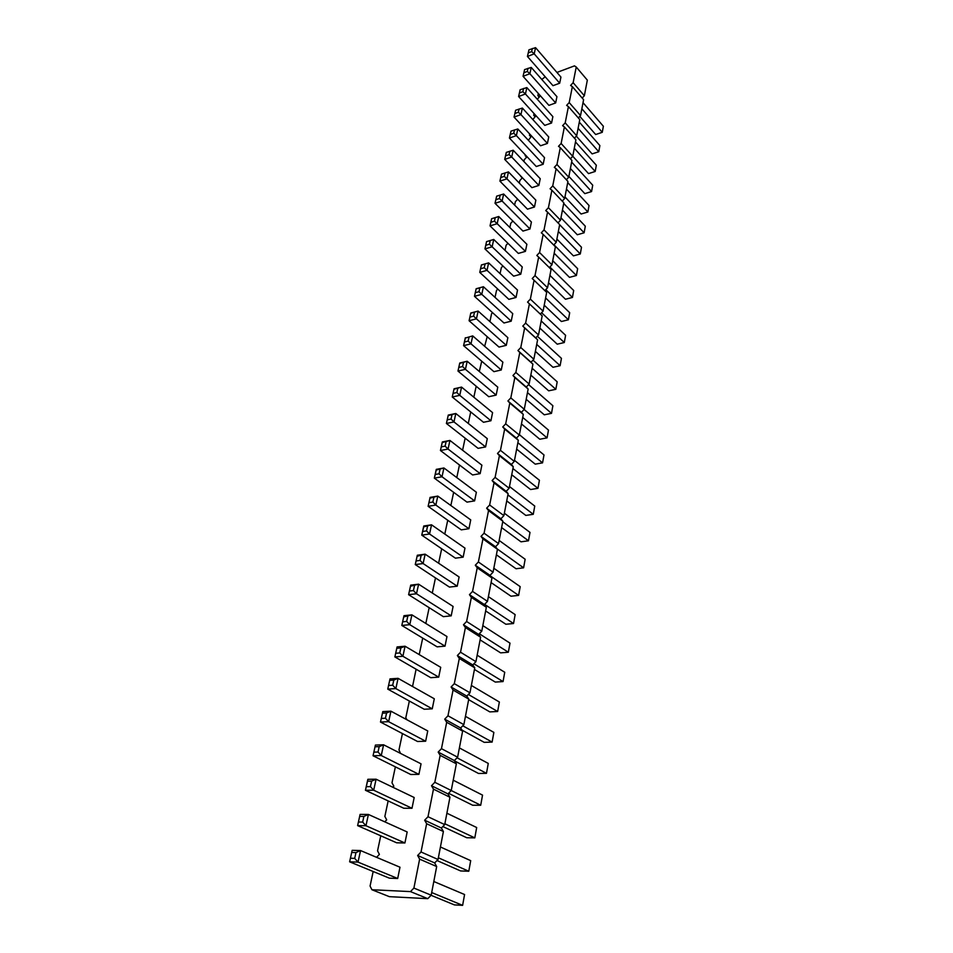 <?xml version="1.0" encoding="UTF-8"?>
<svg xmlns="http://www.w3.org/2000/svg" width="953" height="953" viewBox="0 0 953 953"><rect width="100%" height="100%" fill="white"/><g stroke="black" fill="none" stroke-linecap="round" stroke-linejoin="round"><path stroke-width="1.43" d="M556.933 72.44L574.468 65.876L576.243 67.008L587.334 80.135L584.344 95.753L582.2 98.064M541.78 79.433L545.223 76.824M576.243 67.008L573.146 82.685L584.344 95.753M573.146 82.685L570.585 85.448L572.36 86.64L569.203 102.59L566.618 105.378L568.417 106.605L565.2 122.854L562.592 125.665L564.39 126.952L561.126 143.486L558.494 146.309L560.293 147.655L556.969 164.488L554.312 167.347L556.123 168.741L552.74 185.895L550.06 188.765L551.882 190.219L548.428 207.694L545.724 210.577L547.558 212.102L544.032 229.899L541.316 232.818L543.15 234.39L539.565 252.533L536.813 255.464L538.659 257.107L535.002 275.596L532.227 278.55L534.073 280.253L530.356 299.111L527.557 302.089L529.415 303.864L525.615 323.079L522.792 326.081L524.65 327.927L520.779 347.523L517.932 350.549L519.802 352.467L515.847 372.456L512.964 375.518L514.846 377.507L510.82 397.901L507.913 400.975L509.807 403.048L505.686 423.847L502.755 426.956L504.649 429.1L500.456 450.34L497.49 453.473L499.396 455.701L495.107 477.382L492.105 480.538L494.023 482.861L489.651 504.995L486.626 508.175L488.544 510.582L484.076 533.192L481.015 536.396L482.945 538.898L478.382 561.984L475.297 565.224L477.227 567.821L472.557 591.408L469.448 594.672L471.378 597.376L466.613 621.487L463.468 624.775L465.409 627.574L460.537 652.221L457.357 655.533L459.31 658.452L454.319 683.646L451.103 686.994L453.068 690.02L447.97 715.786L444.717 719.158L446.683 722.303L441.465 748.665L438.177 752.072L440.155 755.336L434.818 782.306L431.495 785.737L433.472 789.132L428.004 816.733L424.645 820.199L426.634 823.726L421.035 851.982L417.64 855.484L419.63 859.141L413.9 888.077L410.469 891.603L371.908 889.733L370.074 886.04L373.171 871.495M376.554 857.319L379.389 854.388L377.555 850.838L380.747 835.793M384.774 821.843L386.692 819.866L384.857 816.435L388.145 800.925M392.755 787.214L393.815 786.118L391.993 782.806L395.376 766.855M400.522 753.406L398.973 749.94L402.44 733.572M406.979 719.789L405.787 717.8L409.349 701.027M412.542 686.494L416.104 669.22M419.213 654.592L422.715 638.105M425.824 623.453L429.172 607.68M432.281 593.004L435.485 577.911M438.606 563.211L441.68 548.773M444.801 534.061L447.731 520.243M450.852 505.519L453.652 492.32M456.785 477.596L459.465 464.981M462.586 450.245L465.147 438.189M468.28 423.454L470.722 411.946M473.844 397.21L476.178 386.227M479.311 371.503L481.73 361.199M484.66 346.296L487.197 336.683M489.902 321.602L491.581 313.692L492.546 312.655M495.036 297.384L496.513 290.451L497.788 289.093M500.075 273.642L501.349 267.65L502.91 265.97M505.019 250.353L506.103 245.266L507.937 243.301M509.867 227.505L510.76 223.3L512.857 221.048M514.632 205.086L515.347 201.726L517.682 199.213M519.302 183.095L519.838 180.546L522.411 177.77M522.196 177.544L520.791 176.091M523.888 161.498L524.257 159.747L526.83 156.959L525.294 154.862M528.379 140.305L531.155 136.553L529.451 135.266L529.713 134.028M532.798 119.494L535.395 116.492L533.704 115.253L534.061 113.574M537.289 99.231L539.553 96.777L537.873 95.598L538.326 93.465M389.36 878.154L397.687 878.499L399.986 867.218L360.544 850.552L352.169 850.326L349.632 861.822L389.36 878.154M396.651 842.797L404.918 842.976L407.169 831.957L368.406 814.446L360.103 814.398L357.625 825.62L396.651 842.797M371.634 781.126L370.431 786.63L373.695 790.216L365.428 790.275L403.786 808.251L411.994 808.275L414.186 797.506L376.09 779.209L367.846 779.316L367.513 781.174L371.634 781.126L376.09 779.209L373.695 790.216L411.994 808.275M417.569 741.505L425.646 741.22L427.742 730.939L390.921 711.176L382.796 711.593L380.485 722.052L417.569 741.505M410.755 774.491L418.903 774.36L421.047 763.841L383.594 744.793L375.411 745.067L373.052 755.765L410.755 774.491M443.348 616.651L451.186 615.852L453.104 606.442L418.605 584.177L410.719 585.13L408.611 594.684L443.348 616.651M437.117 646.837L445.015 646.158L446.969 636.544L411.91 614.852L403.977 615.686L401.821 625.454L437.117 646.837M430.744 677.69L438.702 677.142L440.703 667.314L405.073 646.229L397.079 646.932L394.876 656.927L430.744 677.69M424.228 709.246L432.245 708.829L434.294 698.775L398.08 678.333L390.015 678.893L387.764 689.114L424.228 709.246M461.264 529.856L468.936 528.724L470.734 519.897L437.808 496.084L430.089 497.383L428.123 506.329L461.264 529.856M427.528 526.306L426.527 530.892L429.541 533.99L421.762 535.145L455.415 558.172L463.146 557.148L464.981 548.13L431.542 524.817L423.775 525.996L423.644 526.902L431.542 524.817L429.541 533.99L463.146 557.148M449.447 587.096L457.226 586.19L459.108 576.97L425.145 554.169L417.319 555.242L415.258 564.581L449.447 587.096M440.012 469.376L439.047 473.772L442.013 476.762L434.342 478.132L466.994 502.124L474.606 500.897L476.369 492.248L443.931 467.971L436.283 469.364L436.188 470.079L443.931 467.971L442.013 476.762L474.606 500.897M472.605 474.963L480.157 473.629L481.884 465.159L449.935 440.441L442.335 441.942L440.441 450.519L472.605 474.963M540.565 145.773L547.415 143.438L548.737 136.97L522.375 108.07L515.621 110.238L514.048 117.088L540.565 145.773M536.289 166.513L543.174 164.25L544.52 157.65L517.824 128.965L511.011 131.121L509.426 138.042L536.289 166.513M531.917 187.646L538.862 185.43L540.232 178.711L513.19 150.24L506.317 152.397L504.709 159.389L531.917 187.646M513.643 276.167L520.779 274.202L522.256 266.959L493.737 239.465L486.566 241.609L484.946 248.912L513.643 276.167M518.349 253.415L525.425 251.378L526.878 244.278L498.741 216.522L491.617 218.725L490.033 225.885L518.349 253.415M527.486 209.172L534.466 207.004L535.86 200.166L508.461 171.909L501.528 174.077L499.908 181.141L527.486 209.172M522.959 231.091L529.987 228.982L531.405 222.025L503.649 194.007L496.656 196.163L495.024 203.299L522.959 231.091M508.854 299.349L516.038 297.455L517.539 290.081L488.639 262.873L481.408 264.946L479.764 272.391L508.854 299.349M503.982 322.996L511.213 321.161L512.75 313.644L483.433 286.734L476.155 288.735L474.487 296.323L503.982 322.996M478.096 448.351L485.589 446.933L487.281 438.63L455.808 413.495L448.267 415.079L446.409 423.477L478.096 448.351M483.481 422.274L490.926 420.761L492.582 412.625L461.562 387.097L454.069 388.776L452.258 397.008L483.481 422.274M469.031 337.124L468.161 341.079L470.996 343.83L463.587 345.653L493.928 371.658L501.266 369.978L502.862 362.164L472.724 335.897L465.338 338.041L472.724 335.897L470.996 343.83L501.266 369.978M488.758 396.71L496.144 395.114L497.776 387.144L467.196 361.235L459.763 363.01L457.976 371.062L488.758 396.71M499.003 347.083L506.293 345.331L507.854 337.66L478.132 311.071L470.806 313.001L469.09 320.744L499.003 347.083M544.782 125.379L551.573 123.008L552.871 116.647L526.842 87.569L520.147 89.737L518.599 96.515L544.782 125.379M548.916 105.366L555.659 102.936L556.933 96.682L531.238 67.425L524.591 69.593L523.054 76.311L548.916 105.366M552.978 85.687L559.685 83.209L560.936 77.074L535.55 47.65L528.963 49.818L527.438 56.465L552.978 85.687M572.36 86.64L583.593 99.684L580.544 115.575L578.34 117.946M568.417 106.605L579.781 119.578L576.684 135.755L574.421 138.185M564.39 126.952L575.898 139.829L572.741 156.292L570.43 158.782M560.293 147.655L571.943 160.449L568.738 177.21L566.368 179.76M556.123 168.741L567.928 181.439L564.652 198.51L562.222 201.119M551.882 190.219L563.831 202.81L560.507 220.203L558.005 222.871M547.558 212.102L559.661 224.586L556.266 242.288L553.705 245.04M543.15 234.39L555.408 246.767L551.954 264.803L549.321 267.614M538.659 257.107L551.084 269.354L547.558 287.746L544.854 290.629M534.073 280.253L546.677 292.38L543.079 311.119L540.315 314.073L542.174 315.848L538.516 334.956L535.717 337.922L537.599 339.78L533.859 359.245L531.035 362.247L532.918 364.165L529.118 384.023L526.27 387.049L528.153 389.038L524.281 409.302L521.398 412.339L523.292 414.412L519.337 435.08L516.431 438.142L518.337 440.298L514.298 461.383L511.368 464.468L513.274 466.708L509.152 488.234L506.186 491.343L508.116 493.666L503.899 515.633L500.909 518.777L502.839 521.184L498.55 543.615L495.524 546.772L497.454 549.273L493.07 572.181L490.021 575.374L491.962 577.971L487.483 601.367L484.398 604.583L486.352 607.275L481.765 631.184L478.656 634.424L480.61 637.223L475.928 661.656L472.783 664.932L474.749 667.827L469.96 692.795L466.779 696.095L468.757 699.109L463.861 724.637L460.644 727.973L462.622 731.094L457.619 757.206L454.378 760.565L456.356 763.806L451.245 790.514L447.958 793.909L449.947 797.268L444.717 824.595L441.394 828.014L443.395 831.516L438.035 859.487L434.675 862.93L436.677 866.551L431.185 895.189L427.79 898.667L389.372 896.666L371.908 889.733M537.873 95.598L539.243 97.123M569.203 102.59L580.544 115.575M533.704 115.253L535.098 116.802M565.2 122.854L576.684 135.755M529.451 135.266L530.892 136.827M561.126 143.486L572.741 156.292M525.127 155.625L526.616 157.197M556.969 164.488L568.738 177.21M520.731 176.353L522.256 177.949M552.74 185.895L564.652 198.51M548.428 207.694L560.507 220.203M544.032 229.899L556.266 242.288M539.565 252.533L551.954 264.803M535.002 275.596L547.558 287.746M530.356 299.111L543.079 311.119M527.557 302.089L540.315 314.073M529.415 303.864L542.174 315.848M525.615 323.079L538.516 334.956M522.792 326.081L535.717 337.922M524.65 327.927L537.599 339.78M520.779 347.523L533.859 359.245M517.932 350.549L531.035 362.247M519.802 352.467L532.918 364.165M515.847 372.456L529.118 384.023M512.964 375.518L526.27 387.049M514.846 377.507L528.153 389.038M510.82 397.901L524.281 409.302M507.913 400.975L521.398 412.339M509.807 403.048L523.292 414.412M505.686 423.847L519.337 435.08M502.755 426.956L516.431 438.142M504.649 429.1L518.337 440.298M500.456 450.34L514.298 461.383M497.49 453.473L511.368 464.468M499.396 455.701L513.274 466.708M495.107 477.382L509.152 488.234M492.105 480.538L506.186 491.343M494.023 482.861L508.116 493.666M489.651 504.995L503.899 515.633M486.626 508.175L500.909 518.777M488.544 510.582L502.839 521.184M484.076 533.192L498.55 543.615M481.015 536.396L495.524 546.772M482.945 538.898L497.454 549.273M478.382 561.984L493.07 572.181M475.297 565.224L490.021 575.374M477.227 567.821L491.962 577.971M472.557 591.408L487.483 601.367M469.448 594.672L484.398 604.583M471.378 597.376L486.352 607.275M466.613 621.487L481.765 631.184M463.468 624.775L478.656 634.424M465.409 627.574L480.61 637.223M460.537 652.221L475.928 661.656M457.357 655.533L472.783 664.932M459.31 658.452L474.749 667.827M454.319 683.646L469.96 692.795M451.103 686.994L466.779 696.095M453.068 690.02L468.757 699.109M447.97 715.786L463.861 724.637M444.717 719.158L460.644 727.973M446.683 722.303L462.622 731.094M441.465 748.665L457.619 757.206M438.177 752.072L454.378 760.565M440.155 755.336L456.356 763.806M434.818 782.306L480.705 805.249L482.54 795.124L453.223 780.209M431.495 785.737L447.958 793.909M433.472 789.132L449.947 797.268M428.004 816.733L444.717 824.595M424.645 820.199L441.394 828.014M426.634 823.726L443.395 831.516M421.035 851.982L438.035 859.487M417.64 855.484L434.675 862.93M419.63 859.141L436.677 866.551M413.9 888.077L431.185 895.189M410.469 891.603L427.79 898.667M397.687 878.499L358.018 862.108L349.632 861.822L352.169 850.326M355.957 852.59L354.695 858.367L358.018 862.108L360.544 850.552L355.957 852.59L351.776 852.47M404.918 842.976L365.952 825.727L357.625 825.62L360.103 814.398M363.891 816.423L362.652 822.07L365.952 825.727L368.406 814.446L363.891 816.423L359.734 816.399M370.431 786.63L366.297 786.666L365.428 790.275L367.846 779.316M425.646 741.22L388.633 721.683L380.485 722.052L382.796 711.593M386.584 712.975L385.429 718.228L388.633 721.683L390.921 711.176L386.584 712.975L382.522 713.189M418.903 774.36L381.248 755.538L373.052 755.765L375.411 745.067M379.199 746.652L378.019 752.024L381.248 755.538L383.594 744.793L379.199 746.652L375.101 746.783M451.186 615.852L416.509 593.767L408.611 594.684L410.719 585.13M414.484 585.761L413.435 590.562L416.509 593.767L418.605 584.177L410.54 586.238M445.015 646.158L409.778 624.668L401.821 625.454L403.977 615.686M407.741 616.496L406.669 621.404L409.778 624.668L411.91 614.852L403.774 616.913M438.702 677.142L402.893 656.272L394.876 656.927L397.079 646.932M395.745 653.281L399.748 652.936L402.893 656.272L405.073 646.229L400.856 647.921L396.853 648.278M432.245 708.829L395.84 688.59L387.764 689.114L390.015 678.893M393.803 680.073L392.672 685.207L395.84 688.59L398.08 678.333L393.803 680.073L389.765 680.359M468.936 528.724L435.843 505.066L428.123 506.329L430.089 497.383M433.841 497.537L432.853 502.028L435.843 505.066L437.808 496.084L429.982 498.181M426.527 530.892L422.632 531.476L421.762 535.145L423.775 525.996M457.226 586.19L423.096 563.545L415.258 564.581L417.319 555.242M416.127 560.924L420.047 560.4L423.096 563.545L425.145 554.169L417.164 556.242M439.047 473.772L435.223 474.463L434.342 478.132L436.283 469.364M480.157 473.629L448.053 449.054L440.441 450.519L442.335 441.942M441.31 446.862L445.122 446.123L448.053 449.054L449.935 440.441L442.263 442.561M522.375 108.07L520.957 114.61L547.415 143.438M519.063 108.987L518.349 112.251L520.957 114.61L514.048 117.088L515.621 110.238M517.824 128.965L516.371 135.624L543.174 164.25M514.477 129.906L513.75 133.229L516.371 135.624L509.426 138.042L511.011 131.121M513.19 150.24L511.713 157.019L538.862 185.43M509.807 151.205L509.069 154.6L511.713 157.019L504.709 159.389L506.317 152.397M520.779 274.202L492.141 246.791L484.946 248.912L486.566 241.609M490.211 240.549L489.401 244.218L492.141 246.791L493.737 239.465L486.614 241.621M525.425 251.378L497.18 223.693L490.033 225.885L491.688 218.678M490.89 222.263L494.464 221.156L497.18 223.693L498.741 216.522M508.461 171.909L506.96 178.83L534.466 207.004M505.042 172.91L504.292 176.365L506.96 178.83L499.908 181.141L501.528 174.077M529.987 228.982L502.112 201.047L495.024 203.299L496.656 196.163M495.882 199.677L499.42 198.546L502.112 201.047L503.649 194.007M516.038 297.455L487.007 270.33L479.764 272.391L481.408 264.946M480.634 268.746L484.255 267.722L487.007 270.33L488.639 262.873L481.456 265.017M511.213 321.161L481.777 294.346L474.487 296.323L476.155 288.735M479.824 287.877L478.99 291.689L481.777 294.346L483.433 286.734L476.19 288.878M485.589 446.933L453.973 421.917L446.409 423.477L448.267 415.079M451.984 414.829L451.055 419.034L453.973 421.917L455.808 413.495L448.208 415.615M490.926 420.761L459.763 395.352L452.258 397.008L454.069 388.776M453.128 393.351L456.88 392.517L459.763 395.352L461.562 387.097L454.033 389.229M468.161 341.079L464.456 341.996L463.587 345.653L465.338 337.755M496.144 395.114L465.433 369.323L457.976 371.062L459.763 363.01M463.468 362.497L462.574 366.536L465.433 369.323L467.196 361.235L459.739 363.379M506.293 345.331L476.44 318.838L469.09 320.744L470.806 313.001M469.96 317.099L473.629 316.134L476.44 318.838L478.132 311.071L470.818 313.215M526.842 87.569L525.448 93.99L551.573 123.008M523.566 88.45L522.863 91.667L525.448 93.99L518.599 96.515L520.147 89.737M531.238 67.425L529.868 73.726L555.659 102.936M527.998 68.294L527.307 71.439L529.868 73.726L523.054 76.311L524.591 69.593M559.685 83.209L534.204 53.844L527.438 56.465L528.963 49.818M528.272 52.903L531.655 51.581L534.204 53.844L535.55 47.65M431.078 895.308L454.414 904.897L462.622 905.35L464.576 894.522L433.806 881.513M431.697 892.556L462.622 905.35M436.998 860.547L460.633 870.947L468.781 871.245L470.699 860.654L440.429 846.979M438.356 857.771L468.781 871.245M446.897 813.219L476.679 827.526L474.808 837.878L466.732 837.735L442.823 826.537M444.872 823.773L474.808 837.878M454.593 760.911L478.513 773.467L486.471 773.336L488.27 763.424L459.406 747.926M457.047 757.802L486.471 773.336M448.565 793.277L472.688 805.249L480.705 805.249M480.098 639.88L500.623 652.865L508.342 652.245L509.998 643.144L482.837 625.621M479.299 633.757L508.342 652.245M474.439 669.447L495.274 682.074L503.053 681.574L504.733 672.27L477.167 655.211M473.891 663.776L503.053 681.574M468.65 699.645L489.806 711.891L497.645 711.51L499.36 702.016L471.366 685.457M468.376 694.451L497.645 711.51M461.979 730.081L484.219 742.351L492.117 742.089L493.868 732.392L465.457 716.346M462.765 725.781L492.117 742.089M496.406 554.801L516.049 568.75L523.602 567.821L525.151 559.256L499.146 540.446M497.204 548.94L523.602 567.821M493.821 568.25L520.195 586.643L518.623 595.387L511.011 596.221L491.081 582.581M490.485 576.005L518.623 595.387M485.649 610.933L505.876 624.251L513.536 623.524L515.144 614.602L488.389 596.638M484.624 604.357L513.536 623.524M504.363 513.214L529.999 532.393L528.486 540.792L520.993 541.816L501.612 527.581M502.731 521.732L528.486 540.792M506.722 500.897L525.83 515.418L533.263 514.31L534.752 506.067L509.486 486.518M507.878 494.869L533.263 514.31M571.633 162.081L592.718 185.192L591.575 191.553L584.832 193.638L591.575 191.553L570.406 168.49M568.893 176.4L584.832 193.638M564.962 196.914L581.092 214.02L587.882 211.995L589.049 205.514L567.714 182.583M566.451 189.111L587.882 211.995M560.96 217.808L577.292 234.76L584.118 232.794L585.309 226.206L563.711 203.454M562.437 210.101L584.118 232.794M544.223 305.198L561.388 321.506L568.405 319.779L569.691 312.703L545.771 289.641M545.604 297.955L568.405 319.779M548.523 282.755L565.474 299.242L572.443 297.443L573.694 290.486L549.893 267.007M549.929 275.381L572.443 297.443M556.886 239.06L573.42 255.869L580.294 253.963L581.509 247.256L559.637 224.694M558.339 231.472L580.294 253.963M552.74 260.717L569.477 277.359L576.41 275.5L577.637 268.675L553.955 244.766M554.169 253.224L576.41 275.5M539.839 328.07L557.231 344.188L564.295 342.532L565.606 335.313L541.59 312.715M541.197 320.947L564.295 342.532M535.372 351.371L552.99 367.298L560.114 365.702L561.436 358.352L537.325 336.218M536.706 344.378L560.114 365.702M511.737 474.749L530.571 489.532L537.957 488.329L539.422 480.252L514.489 460.359M512.928 468.542L537.957 488.329M516.645 449.113L535.229 464.147L542.555 462.86L543.996 454.938L519.409 434.699M517.872 442.728L542.555 462.86M528.593 384.583L552.883 405.728L551.501 413.352L544.282 414.805L526.187 399.307M527.474 392.6L551.501 413.352M521.47 423.966L539.803 439.238L547.07 437.868L548.475 430.101L524.114 409.468M522.721 417.426L547.07 437.868M530.821 375.113L548.678 390.825L555.849 389.3L557.195 381.819L533.001 360.163M532.131 368.263L555.849 389.3M575.493 141.937L596.328 165.214L595.196 171.469L588.513 173.601L595.196 171.469L574.29 148.239M572.753 156.232L588.513 173.601M576.315 136.148L592.123 153.898L598.77 151.73L599.878 145.571L579.293 122.139M578.102 128.333L598.77 151.73L592.123 153.898M579.805 116.373L595.673 134.528L602.272 132.312L595.673 134.528M581.854 108.773L602.272 132.312L603.368 126.261L583.022 102.674M354.695 858.367L350.501 858.236M362.652 822.07L358.495 822.022M366.297 786.666L367.513 781.174M385.429 718.228L381.367 718.419M378.019 752.024L373.921 752.143M413.435 590.562L409.492 591.027M406.669 621.404L402.69 621.809M399.748 652.936L400.856 647.921M392.672 685.207L388.633 685.481M432.853 502.028L428.993 502.672M422.632 531.476L423.644 526.902M420.047 560.4L421.083 555.706M435.223 474.463L436.188 470.079M445.122 446.123L446.064 441.811M518.349 112.251L514.906 113.502M513.75 133.229L510.272 134.444M509.069 154.6L505.566 155.792M489.401 244.218L485.816 245.278M494.464 221.156L495.25 217.57M504.292 176.365L500.766 177.532M499.42 198.546L500.194 195.031M484.255 267.722L485.065 263.981M478.99 291.689L475.344 292.678M451.055 419.034L447.279 419.82M456.88 392.517L457.785 388.383M464.456 341.996L465.338 338.041M462.574 366.536L458.846 367.417M473.629 316.134L474.487 312.25M522.863 91.667L519.445 92.941M527.307 71.439L523.9 72.738M531.655 51.581L532.334 48.496"/></g></svg>
